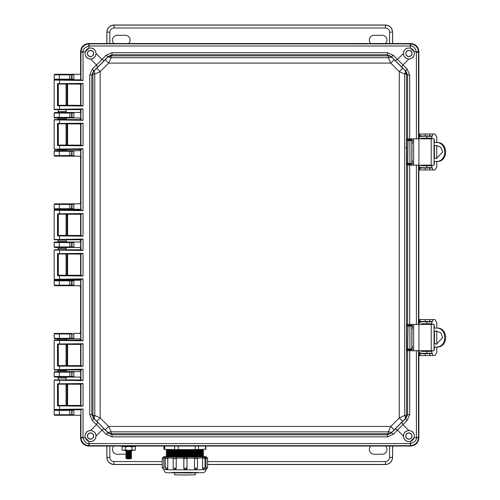 <?xml version="1.0" encoding="UTF-8"?>
<svg xmlns="http://www.w3.org/2000/svg" width="500" height="500" viewBox="0 0 500 500"><rect width="100%" height="100%" fill="white"/><g stroke="black" fill="none" stroke-linecap="round" stroke-linejoin="round"><path stroke-width="0.75" d="M80.581 79.812L66.644 79.825M62.531 79.656L61.925 79.656M67.038 79.744L54.644 79.744L54.162 79.262L54.162 74.769L54.644 74.287L73.85 74.287L73.85 79.744L71.494 79.713L71.988 79.231L73.906 79.231M420.825 138.819A0.963 0.963 -90 0 1 421.737 138.175L431.875 138.175L431.875 136.25L421.737 136.25A2.888 2.888 -90 0 0 418.862 138.812L418.862 51.55C418.356 46.712 415.681 44.037 410.844 43.525L88.606 43.525C83.769 44.037 81.094 46.712 80.581 51.55L80.581 74.287L54.644 74.287M73.906 414.756L71.988 414.75L71.988 410.319L71.494 409.837L73.85 409.806L73.85 415.262L54.644 415.262L54.162 414.781L54.162 410.288L54.644 409.806L80.581 409.738M62.494 409.888L63.919 409.881M71.494 415.231L71.762 414.706L54.175 414.762L54.656 415.244L80.581 415.262L80.581 438C81.094 442.837 83.769 445.513 88.606 446.019L410.844 446.019C415.681 445.513 418.356 442.837 418.862 438L418.862 350.725A2.888 2.888 90 0 0 421.737 353.294L431.875 353.294L431.875 351.369L421.737 351.369A0.963 0.963 -90 0 1 420.825 350.725M69.837 74.381L69.837 74.862L71.988 74.794L71.988 79.231L69.837 79.162L69.837 79.644L54.644 79.744M420.825 324.4A0.963 0.963 -90 0 1 421.737 323.756L431.875 323.756L431.875 321.831L421.737 321.831A2.888 2.888 -90 0 0 418.862 324.394L418.862 165.15A2.888 2.888 90 0 0 421.737 167.719L431.875 167.719L431.875 165.787L421.737 165.787A0.963 0.963 -90 0 1 420.825 165.15M80.581 84.087L80.581 105.319M80.581 109.6L80.581 111.531L79.594 112.494L73.85 112.494L73.85 117.95L79.594 117.95L80.581 118.912L80.581 119.625M80.581 123.9L80.581 145.131M80.581 149.412L79.594 150.7L73.85 150.7L73.85 156.156L79.594 156.156L80.581 157.119L80.581 202.875L79.594 203.837L73.85 203.837L73.85 209.294L79.594 209.294L80.581 210.256M80.581 214.25L80.581 235.481M80.581 239.762L80.581 241.088L79.594 242.044L73.85 242.044L73.85 247.5L79.594 247.5L80.581 248.463L80.581 249.788M80.581 254.062L80.581 275.294M80.581 279.294L79.594 280.25L73.85 280.25L73.85 285.712L79.594 285.712L80.581 286.669L80.581 332.431L79.594 333.387L73.85 333.387L73.85 338.85L79.594 338.85L80.581 340.138M80.581 344.412L80.581 365.644M80.581 369.925L80.581 370.637L79.594 371.6L73.85 371.6L73.85 377.056L79.594 377.056L80.581 378.013L80.581 379.95M80.581 384.225L80.581 405.456M66.894 371.619L54.644 371.6L54.162 372.081L54.162 376.575L54.644 377.056L57.337 377.056L58.3 378.019L66.069 378.019L67.038 377.056L73.85 377.056L71.494 377.025L71.988 376.544L71.988 372.106L73.906 372.106M59.013 376.994L66.694 377.025M62.494 371.681L63.919 371.675M57.337 371.6L58.3 370.631L66.069 370.631L67.038 371.6L73.85 371.6L69.837 372.175L69.837 376.475L73.906 376.544M71.494 333.425L54.644 333.387L54.162 333.869L54.162 338.369L54.644 338.85L69.837 338.75L69.837 338.269L71.762 338.294L71.762 333.944L71.281 333.462L71.988 333.9L69.837 333.969L69.837 338.269L54.175 338.35L54.656 338.831L57.337 338.85L58.3 339.812L66.069 339.812L67.038 338.85L73.85 338.85L71.494 338.812L71.988 338.338L71.988 333.9L73.906 333.9M59.013 338.781L66.694 338.819M73.906 285.2L71.988 285.2L71.494 285.675L73.85 285.712L54.644 285.712L54.162 285.231L54.162 280.731L54.644 280.25L67.038 280.25L57.337 280.25L58.3 279.288M73.906 280.763L69.837 280.831L69.837 285.131L71.988 285.2L71.988 280.763L71.494 280.287L73.85 280.25L67.038 280.25L66.069 279.288M73.906 246.994L71.988 246.994L71.494 247.469L73.85 247.5L67.038 247.5L66.069 248.469L58.3 248.469L57.337 247.5L54.644 247.5L54.162 247.019L54.162 242.525L54.644 242.044L67.038 242.044L57.337 242.044L58.3 241.081L66.069 241.081L67.038 242.044L73.85 242.044L54.644 242.044M62.531 247.419L61.925 247.419M73.906 208.787L71.988 208.781L71.494 209.262L73.85 209.294L67.038 209.294L66.069 210.256M62.531 209.213L61.925 209.213M58.3 210.256L57.337 209.294L54.644 209.294L54.162 208.812L54.162 204.319L54.644 203.837L73.85 203.837L54.656 203.856L54.175 204.338L59.312 204.419L59.312 203.938M73.906 155.65L71.988 155.644L71.494 156.125L73.85 156.156L54.644 156.156L54.162 155.675L54.162 151.181L54.644 150.7L67.038 150.7L57.337 150.7L58.3 149.738L66.069 149.738L67.038 150.7L73.85 150.7L54.644 150.7M73.906 117.444L71.988 117.438L71.494 117.919L73.85 117.95L67.038 117.95L66.069 118.912L58.3 118.912L57.337 117.95L54.644 117.95L54.162 117.469L54.162 112.975L54.644 112.494L67.038 112.494L57.337 112.494L58.3 111.531L66.069 111.531L67.038 112.494L73.85 112.494L54.656 112.513L54.175 112.994L59.312 113.075L59.312 112.587M62.531 117.869L61.925 117.869M59.312 409.9L59.312 410.387L54.175 410.306L54.656 409.825L73.906 410.312M58.3 84.131L58.3 105.281M58.3 109.637L58.3 111.538M59.312 79.644L59.312 79.162L54.162 79.262M73.906 338.338L71.762 338.294L71.494 338.812M71.494 242.075L71.988 242.556L69.837 242.625L69.837 246.925L71.988 246.994L71.988 242.556L73.906 242.556M71.494 203.869L71.988 204.35L69.837 204.419L69.837 208.713L71.988 208.781L71.988 204.35L73.906 204.344M71.494 150.731L71.988 151.213L69.837 151.281L69.837 155.581L71.988 155.644L71.988 151.213L73.906 151.206M71.494 112.525L71.988 113.006L69.837 113.075L69.837 117.369L71.988 117.438L71.988 113.006L73.906 113M71.494 74.319L71.988 74.794L73.906 74.794M54.162 74.769L59.312 74.862L59.312 74.381M67.038 377.056L57.337 377.056M54.644 377.056L71.494 377.025M58.3 378.013L58.3 379.906M58.3 370.644L58.3 369.969M54.644 371.6L69.837 371.694L69.837 372.175L59.312 372.175L59.312 376.475L54.175 376.556L54.656 377.038M67.038 338.85L57.337 338.85M54.644 333.387L69.837 333.488L69.837 333.969L59.312 333.969L59.312 338.75M59.312 285.613L59.312 285.131L69.837 285.131L69.837 285.613L54.644 285.712M71.494 280.287L54.644 280.25M57.337 247.5L67.038 247.5M59.312 247.406L59.312 246.925L69.837 246.925L69.837 247.406L54.644 247.5L54.175 247L59.312 246.925L59.312 242.144M57.337 209.294L67.038 209.294M59.312 209.2L59.312 208.713L69.837 208.713L69.837 209.2L54.644 209.294L54.175 208.794L59.312 208.713L59.312 204.419L69.837 204.419L69.837 203.938M59.312 156.062L59.312 155.581L69.837 155.581L69.837 156.062L54.644 156.156M64.981 149.794L60.875 149.819M57.337 117.95L67.038 117.95M59.312 117.85L59.312 117.369L69.837 117.369L69.837 117.85L54.644 117.95L54.175 117.45L59.312 117.369L59.312 113.075L69.837 113.075L69.837 112.587M58.3 384.269L58.3 405.419M58.3 344.456L58.3 365.606M54.656 371.619L54.175 372.1L59.312 372.175L59.312 371.694M54.656 333.406L54.175 333.888L59.312 333.969L59.312 333.488M54.162 280.731L59.312 280.831L59.312 285.131L54.175 285.212L54.656 285.694M58.3 248.469L58.3 249.744M58.3 254.106L58.3 275.256M54.162 242.525L69.837 242.625L69.837 242.144M58.3 214.294L58.3 235.444M58.3 239.806L58.3 241.081M54.162 151.181L59.312 151.281L59.312 155.581L54.175 155.656L54.656 156.137M58.3 118.912L58.3 119.581M58.3 123.944L58.3 145.094M411.931 349.056L411.931 350.725L434.069 350.725L434.069 324.4L411.931 324.4L411.931 326.069M411.931 328.263L411.931 346.863M421.737 321.831L421.469 321.831A2.888 2.888 90 0 0 418.862 323.462M418.862 351.662A2.888 2.888 90 0 0 421.469 353.294L421.737 353.294M434.069 347.038L436.912 347.038C448.525 347.694 448.494 327.419 436.912 328.094L434.069 328.094M436.012 328.094C447.625 327.413 447.656 347.7 436.012 347.038M434.069 343.681L436.444 344.144L442.7 337.569L440.9 332.912L436.444 330.981L434.069 331.444M434.069 343.469L436.581 344.137M436.681 330.988L434.069 331.656M436.769 328.094L436.769 322.475L434.931 319.581L419.306 319.581L419.306 321.512L432.575 321.512L432.575 319.581L433.519 319.581M433.519 355.544L432.575 355.544L432.575 353.619L419.306 353.619L419.306 355.544L434.931 355.544L436.769 352.656L436.769 347.038M433.938 325.525L434.444 326.488L434.069 326.488M434.069 348.638L434.444 348.638L434.444 347.038M434.444 343.644L434.444 331.488M434.444 328.094L434.444 326.488M434.444 348.638L433.938 349.606M431.681 351.369L429.756 351.369M429.756 351.206L429.425 350.725M429.425 324.4L429.456 323.919L431.681 323.756M436.769 330.988L436.769 344.137M428.819 353.619L429.7 352.975M428.244 353.619A0.963 0.963 90 0 0 428.963 353.294M428.963 321.831A0.963 0.963 90 0 0 428.244 321.512M429.7 322.15L428.819 321.512M431.381 323.919L431.35 324.4M431.35 350.725L431.381 351.206M432.575 321.512L432.575 319.581M431.613 353.294A2.888 2.888 -90 0 1 431.519 353.619M431.519 321.512A2.888 2.888 -90 0 1 431.613 321.831M419.306 355.544L419.306 353.619M419.306 319.581L419.306 321.512M411.931 163.475L411.931 165.15L434.069 165.15L434.069 138.819L411.931 138.819L411.931 140.494M411.931 142.681L411.931 161.287M421.737 136.25L421.469 136.25A2.888 2.888 90 0 0 418.862 137.887M418.862 166.081A2.888 2.888 90 0 0 421.469 167.719L421.737 167.719M434.069 161.456L436.912 161.456C448.525 162.113 448.494 141.844 436.912 142.513L434.069 142.513M436.012 142.513C447.625 141.831 447.656 162.119 436.012 161.456M434.069 158.1L436.444 158.569L442.7 151.988L440.9 147.331L436.444 145.4L434.069 145.869M434.069 157.894L436.581 158.556M436.681 145.406L434.069 146.075M436.769 142.513L436.769 136.894L434.931 134.006L419.306 134.006L419.306 135.931L432.575 135.931L432.575 134.006L433.519 134.006M433.519 169.963L432.575 169.963L432.575 168.038L419.306 168.038L419.306 169.963L434.931 169.963L436.769 167.075L436.769 161.456M433.938 139.944L434.444 140.906L434.069 140.906M434.069 163.062L434.444 163.062L434.444 161.456M434.444 158.062L434.444 145.906M434.444 142.513L434.444 140.906M434.444 163.062L433.938 164.025M431.681 165.787L429.756 165.787M429.756 165.631L429.425 165.15M429.425 138.819L429.456 138.338L431.681 138.175M436.769 145.412L436.769 158.556M428.819 168.038L429.7 167.394M428.244 168.038A0.963 0.963 90 0 0 428.963 167.719M428.963 136.25A0.963 0.963 90 0 0 428.244 135.931M429.7 136.575L428.819 135.931M431.381 138.338L431.35 138.819M431.35 165.15L431.381 165.631M432.575 135.931L432.575 134.006M431.613 167.719A2.888 2.888 -90 0 1 431.519 168.038M431.519 135.931A2.888 2.888 -90 0 1 431.613 136.25M419.306 169.963L419.306 168.038M419.306 134.006L419.306 135.931M412.331 143.331L411.906 143.331L412.094 142.881M399.294 71.625L399.294 417.925L390.769 426.45L108.681 426.45L100.156 417.925L100.156 71.625L108.681 63.1L390.769 63.1L399.294 71.625L402.681 68.225L394.169 59.706L390.769 63.1L388.294 57.713L111.15 57.713L108.681 63.1L105.281 59.706L96.762 68.225L100.156 71.625L94.769 74.094L94.769 415.45L100.156 417.925L96.762 421.325L105.281 429.844L108.681 426.45L111.15 431.838L388.294 431.838L390.769 426.45L394.169 429.844L402.681 421.325L399.294 417.925L404.681 415.45L404.681 74.094L399.294 71.625M402.681 421.325L405.181 418.856L405.487 417.456L404.681 415.45L406.525 415.45L406.525 74.094L404.681 74.094L405.487 72.094L405.181 70.694L402.681 68.225M394.169 59.706L391.7 57.206L388.294 57.713L388.294 55.869L111.156 55.869L111.15 57.713L109.15 56.906L107.75 57.206L105.281 59.706M387.425 52.7L112.025 52.7L112.025 54.763L108.325 56.481L107.75 57.206L111.156 55.869L112.025 54.763L387.425 54.763L387.425 52.7L393.394 55.306A3.212 0.806 135.4 0 1 391.125 56.481L387.425 54.763L388.294 55.869L390.144 56.194L391.7 57.206L391.125 56.481L405.913 71.269L405.181 70.694L406.525 74.094L407.625 74.969L405.913 71.269A3.212 0.806 -45.4 0 1 407.081 68.994L409.688 74.969L409.688 138.837L407.056 138.963L406.781 140.569L406.781 163.4L407.056 165.006L408.006 164.037L411.931 164.188M96.762 68.225L94.262 70.694L94.769 74.094L92.925 74.094L92.925 415.45L94.769 415.45L94.262 418.856L96.762 421.325M105.281 429.844L108.325 433.069L104.25 428.944L101.981 430.112L92.362 420.55L89.756 414.581L91.825 414.581L93.537 418.281L94.262 418.856L92.925 415.45L91.825 414.581L91.825 74.969L89.756 74.969L92.362 68.994A3.212 0.806 45.4 0 1 93.537 71.269L91.825 74.969L92.925 74.094L93.25 72.25L94.262 70.694L93.537 71.269L108.325 56.481A3.212 0.806 -135.4 0 1 106.056 55.306L112.025 52.7M112.025 436.85L387.425 436.85L387.425 434.781L391.125 433.069L391.7 432.344L390.144 433.356L388.294 433.681L387.425 434.781L112.025 434.781L112.025 436.85L106.056 434.237A3.212 0.806 -44.6 0 1 108.325 433.069L112.025 434.781L111.156 433.681L109.306 433.356L107.75 432.344L111.15 431.838L111.156 433.681L388.294 433.681L388.294 431.838L391.7 432.344L394.169 429.844M104.25 428.944L93.537 418.281A3.212 0.806 134.6 0 1 92.362 420.55M407.056 165.006L409.688 165.131L409.688 324.412L407.056 324.544L406.781 326.15L406.781 348.981L407.056 350.581L409.688 350.712L409.688 414.581L407.081 420.55A3.212 0.806 -134.6 0 1 405.913 418.281L407.625 414.581L406.525 415.45L405.181 418.856L405.913 418.281L391.125 433.069A3.212 0.806 44.6 0 1 393.394 434.237L387.425 436.85M395.194 60.606L397.469 59.438L402.956 64.925L401.788 67.194M97.662 67.194L96.494 64.925L101.981 59.438L104.25 60.606M407.081 68.994L402.956 64.925L408.856 59.025C412.388 58.619 414.237 56.769 414.412 53.481L414.175 51.869L418.5 51.656C417.869 47.112 415.275 44.525 410.737 43.894L89.275 43.869L88.713 43.894L88.931 45.994C84.744 47.35 82.788 49.306 83.05 51.869L83.044 80.481L54.162 80.062L54.162 109.344L83.044 108.931L83.044 120.294L54.162 119.875L54.162 149.156L83.044 148.744L83.044 210.644L54.162 210.225L54.162 239.506L83.044 239.094L83.044 250.456L54.162 250.037L54.162 279.319L83.044 278.906L83.044 340.806L54.162 340.387L54.162 369.669L83.044 369.256L83.044 380.619L54.162 380.2L54.162 409.481L83.044 409.069L80.931 409.456L80.931 437.331L80.95 437.894L83.05 437.675C84.406 441.863 86.363 443.819 88.931 443.55L88.931 441.331L85.275 437.675L85.031 436.069C85.369 432.6 87.219 430.75 90.594 430.519L96.494 424.625L97.662 422.35M401.788 422.35L402.956 424.625L397.469 430.112L395.194 428.944M406.781 163.4L407.731 163.4L408.006 164.037L411.181 164.075L411.838 163.456L411.838 160.738L412.713 161.975M407.056 138.963L408.006 139.925L407.731 163.4L411.819 163.431L411.819 140.538L406.781 140.569M411.931 139.781L408.575 139.844L407.625 138.881L407.625 74.969L409.688 74.969M409.688 414.581L407.625 414.581L407.625 350.669A0.963 0.95 -81.6 0 1 408.575 349.706L410.019 349.75L409.688 350.712L416.406 350.775L416.406 437.331L416.394 437.675L414.175 437.675L414.412 436.069C414.237 432.781 412.388 430.931 408.856 430.519L402.956 424.625L407.081 420.55M407.056 350.581L408.006 349.619L408.575 349.706M406.781 348.981L407.731 348.981L408.006 349.619L411.181 349.656L411.838 349.038L411.838 346.319L412.713 347.556M407.056 324.544L408.006 325.506L407.731 348.981L411.819 349.012L411.819 326.119L406.781 326.15M408.856 59.025C405.531 58.688 403.7 56.856 403.363 53.537L397.469 59.438L393.394 55.306M418.519 138.819L418.519 52.219L416.406 52.219L416.394 51.869C415.044 47.688 413.081 45.731 410.519 45.994L410.519 48.212C406.5 47.438 404.113 49.194 403.363 53.481L403.363 53.537M106.056 55.306L101.981 59.438L96.081 53.481C95.337 49.194 92.95 47.438 88.931 48.212L88.931 45.994L89.275 45.981L410.519 45.994L410.737 43.894M96.081 53.537C95.744 56.856 93.919 58.688 90.594 59.025C87.219 58.794 85.369 56.95 85.031 53.481L85.275 51.869L88.931 48.212M90.594 430.519C93.919 430.856 95.744 432.688 96.081 436.012L101.981 430.112L106.056 434.237M414.175 437.675L410.519 441.331C406.5 442.106 404.113 440.35 403.363 436.069L403.363 436.012C403.7 432.688 405.531 430.856 408.856 430.519M88.931 441.331C92.95 442.106 95.337 440.356 96.081 436.069L96.081 436.012M411.931 164.137L411.194 164.1A0.644 0.644 -33.7 0 0 411.838 163.456L413.125 163.506M411.931 139.831L409.894 139.925L409.894 164.037M411.931 349.719L411.194 349.681A0.644 0.644 -33.7 0 0 411.838 349.038L413.125 349.087M411.931 325.406L409.894 325.506L409.894 349.619M403.456 53.481A5.456 5.456 0 0 0 411.644 58.206A5.456 5.456 0 0 0 411.644 48.75A5.456 5.456 0 0 0 403.456 53.481M410.519 48.212L414.175 51.869M85.081 53.481A5.456 5.456 0 0 0 93.269 58.206A5.456 5.456 0 0 0 93.269 48.75A5.456 5.456 0 0 0 85.081 53.481M416.406 52.219L416.406 138.769L417.6 138.819M85.081 436.069A5.456 5.456 0 0 0 93.269 440.794A5.456 5.456 0 0 0 93.269 431.344A5.456 5.456 0 0 0 85.081 436.069M57.5 405.875L57.5 383.812L83.044 383.556L83.044 406.125L57.5 405.875L58.175 405.4L80.669 405.45L81.85 405.794L57.95 405.562M83.044 406.125L81.85 405.794M83.044 383.556L80.581 384.294L80.669 405.45M83.044 380.619L54.481 379.881L80.688 379.938M83.044 369.256L80.662 369.913L80.662 379.963L81.85 380.281M57.5 366.062L57.5 343.994L83.044 343.744L83.044 366.312L57.5 366.062L58.175 365.588L80.669 365.637L81.85 365.981L57.95 365.75M83.044 366.312L81.85 365.981M83.044 343.744L80.581 344.481L80.669 365.637M83.044 340.806L54.481 340.069L80.688 340.125M83.044 278.906L80.662 279.562L80.662 340.15L81.85 340.469M57.5 275.712L57.5 253.644L83.044 253.394L83.044 275.963L57.5 275.712L58.175 275.238L80.669 275.287L81.85 275.631L57.95 275.4M83.044 275.963L81.85 275.631M83.044 253.394L80.581 254.131L80.669 275.287M83.044 250.456L54.481 249.719L80.688 249.775M83.044 239.094L80.662 239.75L80.662 249.8L81.85 250.119M57.5 235.9L57.5 213.831L83.044 213.581L83.044 236.15L57.5 235.9L58.175 235.425L80.669 235.475L81.85 235.819L57.95 235.588M83.044 236.15L81.85 235.819M83.044 213.581L80.581 214.319L80.669 235.475M83.044 210.644L54.481 209.906L80.688 209.963M83.044 148.744L80.662 149.4L80.662 209.988L81.85 210.306M57.5 145.55L57.5 123.481L83.044 123.231L83.044 145.8L57.5 145.55L58.175 145.075L80.669 145.125L81.85 145.469L57.95 145.238M83.044 145.8L81.85 145.469M83.044 123.231L80.581 123.969L80.669 145.125M83.044 120.294L54.481 119.556L80.688 119.612M83.044 108.931L80.662 109.588L80.662 119.637L81.85 119.956M57.5 105.738L57.5 83.669L83.044 83.419L83.044 105.988L57.5 105.738L58.175 105.262L80.669 105.312L81.85 105.656L57.95 105.425M83.044 105.988L81.85 105.656M83.044 83.419L80.581 84.156L80.669 105.312M83.044 80.481L58.156 79.744M418.862 138.819L418.862 51.869C418.394 46.781 415.613 43.994 410.519 43.525L88.931 43.525C83.837 43.994 81.056 46.781 80.581 51.869L80.662 79.825L81.85 80.144M80.95 437.894C81.587 442.431 84.175 445.025 88.713 445.656L410.175 445.675L410.737 445.656L410.519 443.55C414.706 442.2 416.662 440.238 416.394 437.675L418.5 437.894L418.519 437.331L418.519 350.725M403.456 436.069A5.456 5.456 0 0 0 411.644 440.794A5.456 5.456 0 0 0 411.644 431.344A5.456 5.456 0 0 0 403.456 436.069M417.6 350.725L416.406 350.725M417.6 165.15L417.219 165.15M417.219 165.212L416.406 165.2L416.406 324.35L417.6 324.4M411.194 139.869L411.838 140.512L413.125 140.463M411.194 325.45L411.838 326.087L413.125 326.037M405.775 53.481A3.137 3.137 0 0 0 410.481 56.2A3.137 3.137 0 0 0 410.481 50.763A3.137 3.137 0 0 0 405.775 53.481M88.713 43.894C84.175 44.525 81.587 47.112 80.95 51.656L85.275 51.869M87.4 53.481A3.137 3.137 0 0 0 92.106 56.2A3.137 3.137 0 0 0 92.106 50.763A3.137 3.137 0 0 0 87.4 53.481M418.862 51.869L418.519 52.219L418.5 51.656M80.931 409.456L80.581 437.675C81.056 442.769 83.837 445.55 88.931 446.019L410.519 446.019C415.613 445.55 418.394 442.769 418.862 437.675L418.862 350.725M418.862 324.4L418.862 165.15M87.4 436.069A3.137 3.137 0 0 0 92.106 438.787A3.137 3.137 0 0 0 92.106 433.35A3.137 3.137 0 0 0 87.4 436.069M88.713 445.656L88.931 443.55L89.275 443.562L88.931 446.019M58.156 409.806L54.481 409.806L59.55 409.613L59.55 405.581M64.719 409.725L80.688 409.75M54.162 380.2L54.481 379.881M57.5 383.812L81.85 383.894M80.669 384.237L57.95 384.125M54.162 409.481L54.481 409.806M54.162 369.669L54.481 369.994L80.688 369.938M54.481 369.994L59.55 369.8L59.55 365.769M54.162 340.387L54.481 340.069M57.5 343.994L57.95 344.312L81.85 344.081M80.669 344.425L57.95 344.312M54.162 279.319L54.481 279.644L80.688 279.587M54.481 279.644L59.55 279.45L59.55 275.419M54.162 250.037L54.481 249.719M57.5 253.644L57.95 253.962L81.85 253.731M80.669 254.075L57.95 253.962M54.162 239.506L54.481 239.831L80.688 239.775M54.481 239.831L59.55 239.638L59.55 235.606M54.162 210.225L54.481 209.906M57.5 213.831L57.95 214.15L81.85 213.919M80.669 214.262L57.95 214.15M54.162 149.156L54.481 149.481L80.688 149.425M54.481 149.481L59.55 149.288L59.55 145.256M54.162 119.875L54.481 119.556M57.5 123.481L57.95 123.8L81.85 123.569M80.669 123.912L57.95 123.8M54.162 109.344L54.481 109.669L80.688 109.612M54.481 109.669L59.55 109.475L59.55 105.444M54.162 80.062L54.481 79.744M57.5 83.669L57.95 83.987L81.85 83.756M80.669 84.1L57.95 83.987M64.719 79.825L80.688 79.8M80.95 51.656L80.931 80.087M410.737 445.656C415.275 445.019 417.863 442.431 418.5 437.894M405.775 436.069A3.137 3.137 0 0 0 410.481 438.787A3.137 3.137 0 0 0 410.481 433.35A3.137 3.137 0 0 0 405.775 436.069M405.894 53.481A3.019 3.019 0 0 0 410.419 56.094A3.019 3.019 0 0 0 410.419 50.862A3.019 3.019 0 0 0 405.894 53.481M87.519 53.481A3.019 3.019 0 0 0 92.044 56.094A3.019 3.019 0 0 0 92.044 50.862A3.019 3.019 0 0 0 87.519 53.481M87.519 436.069A3.019 3.019 0 0 0 92.044 438.681A3.019 3.019 0 0 0 92.044 433.456A3.019 3.019 0 0 0 87.519 436.069M66.069 405.312L67.588 405.294L67.588 384.394L66.069 384.375M58.3 384.319L58.3 405.363M66.069 365.5L67.588 365.481L67.588 344.581L66.069 344.562M58.3 344.506L58.3 365.55M66.069 275.15L67.588 275.131L67.588 254.231L66.069 254.213M58.3 254.156L58.3 275.2M66.069 235.331L67.588 235.319L67.588 214.419L66.069 214.4M58.3 214.344L58.3 235.387M66.069 144.987L67.588 144.969L67.588 124.069L66.069 124.05M58.3 123.994L58.3 145.037M66.069 105.169L67.588 105.156L67.588 84.256L66.069 84.237M58.3 84.181L58.3 105.225M405.894 436.069A3.019 3.019 0 0 0 410.419 438.681A3.019 3.019 0 0 0 410.419 433.456A3.019 3.019 0 0 0 405.894 436.069M411.931 161.031L411.906 160.637L412.094 161.088M412.713 141.994L411.931 142.938M412.713 327.575L411.931 328.519M411.931 328.731L412.331 328.913M412.331 346.213L411.906 346.213L412.094 346.669M411.931 346.613L411.838 326.087L411.181 325.475M412.331 160.637L411.906 160.637L411.838 140.512L411.181 139.894M106.95 43.525L106.85 32.062L106.85 43.525M392.6 43.525L392.6 32.062L392.5 43.525M128.663 43.525A4.8 4.8 0 0 0 125.306 35.288L117.281 35.288A4.8 4.8 0 0 0 113.931 43.525M385.519 43.525A4.8 4.8 0 0 0 382.169 35.288L374.137 35.288A4.8 4.8 0 0 0 370.788 43.525M106.85 32.062C107.294 27.8 109.65 25.45 113.906 25L385.538 25C389.8 25.45 392.15 27.8 392.6 32.062M109.838 43.525L109.838 32.163L106.95 32.163C107.35 27.856 109.706 25.5 114.012 25.1L113.906 25M385.538 25L385.438 25.1C389.744 25.5 392.1 27.856 392.5 32.163L389.613 32.163L389.613 43.525M392.5 446.019L392.6 457.488L392.6 446.019M106.85 446.019L106.85 457.488L106.95 446.019M370.788 446.019A4.8 4.8 0 0 0 374.137 454.256L382.169 454.256A4.8 4.8 0 0 0 385.519 446.019M113.931 446.019A4.8 4.8 0 0 0 117.281 454.256L125.306 454.256A4.8 4.8 0 0 0 125.944 454.212M392.6 457.488C392.15 461.744 389.8 464.1 385.538 464.55L207.581 464.55M162.213 464.55L113.906 464.55C109.65 464.1 107.294 461.744 106.85 457.488M389.613 446.019L389.613 457.381L392.5 457.381C392.1 461.694 389.744 464.044 385.438 464.444L385.538 464.55M113.906 464.55L114.012 464.444C109.706 464.044 107.35 461.694 106.95 457.381L109.838 457.381L109.838 446.019M131.15 450.419L130.65 450.744L126.269 450.419M130.65 450.744L131.669 451.413L125.75 451.413L126.769 450.744M131.669 451.413L130.65 452.081L126.769 452.081L125.75 451.413M130.65 452.081L131.669 452.75L125.75 452.75L126.769 452.081M131.669 452.75L130.65 453.419L126.769 453.419L125.75 452.75M130.65 453.419L131.669 454.087L125.75 454.087L126.769 453.419M131.669 454.087L130.65 454.756L126.769 454.756L125.75 454.087M130.65 454.756L131.669 455.425L125.75 455.425L126.769 454.756M131.669 455.425L130.65 456.094L126.769 456.094L125.75 455.425M130.65 456.094L131.669 456.763L125.75 456.763L126.769 456.094M131.669 456.763L130.65 457.431L126.769 457.431L125.75 456.763M130.65 457.431L131.669 458.1L125.75 458.1L126.769 457.431M131.669 458.1L130.65 458.769L126.769 458.769L125.75 458.1M135.419 446.863L135.419 449.806L133.744 450.375L132.062 449.906L128.713 450.425L125.356 449.906L123.675 450.375L122 449.806L122 446.863L123.675 446.394L125.356 446.969L128.713 446.45L132.062 446.969L133.744 446.394L135.419 446.863L134.575 446.375M135.419 449.806L134.519 450.331L128.713 450.425L122.9 450.331L122 449.806M125.356 449.906L125.356 446.969M122.844 446.375L122 446.863M132.062 449.906L132.062 446.969M134.825 446.019L134.825 446.344L128.713 446.45L122.594 446.344L122.594 446.019M131.713 450.412A3.562 3.562 -0 0 1 131.163 451.081M126.256 451.081A3.562 3.562 -0 0 1 125.706 450.412M205.869 446.019L205.869 449.237L205.506 449.269L205.506 446.019M198.456 446.019L198.456 449.538L205.506 449.269M198.456 449.538L195.194 449.581L195.194 446.019M178.231 446.019L178.231 449.606L195.194 449.581M178.231 449.606L174.581 449.581L174.581 446.019M164.675 446.019L164.675 449.338L174.581 449.581M164.675 449.338L163.925 449.294L163.925 446.019M195.188 472.938L195.188 474.819L184.9 475L174.606 474.819L174.606 472.938M203.656 450.575A18.769 0.325 180 0 1 203.656 450.6A18.769 0.325 180 0 1 184.9 450.913A18.769 0.325 180 0 1 166.144 450.6A18.769 0.325 180 0 1 166.144 450.575L167.031 450.119L184.9 450.438L202.763 450.119L203.656 450.575M203.656 451.894A18.769 0.325 180 0 1 203.656 451.919A18.769 0.325 180 0 1 184.9 452.238A18.769 0.325 180 0 1 166.144 451.919A18.769 0.325 180 0 1 166.144 451.894L167.031 451.438L184.9 451.756L202.763 451.438L203.656 451.894L202.763 452.381L184.9 452.681L167.031 452.381L166.144 451.919M203.656 453.219A18.769 0.325 180 0 1 203.656 453.237A18.769 0.325 180 0 1 184.9 453.556A18.769 0.325 180 0 1 166.144 453.237A18.769 0.325 180 0 1 166.144 453.219L167.031 452.756L184.9 453.081L202.763 452.756L203.656 453.219M203.656 454.538A18.769 0.325 180 0 1 203.656 454.562A18.769 0.325 180 0 1 184.9 454.875A18.769 0.325 180 0 1 166.144 454.562A18.769 0.325 180 0 1 166.144 454.538L167.031 454.075L184.9 454.4L202.763 454.075L203.656 454.538M203.656 455.856A18.769 0.325 180 0 1 203.656 455.881A18.769 0.325 180 0 1 184.9 456.194A18.769 0.325 180 0 1 166.144 455.881A18.769 0.325 180 0 1 166.144 455.856L167.031 455.4L184.9 455.719L202.763 455.4L203.656 455.856M202.65 456.544A18.769 0.325 180 0 1 203.663 456.65A18.769 0.325 180 0 1 184.9 456.975A18.769 0.325 180 0 1 166.131 456.65A18.769 0.325 180 0 1 167.144 456.544M165.375 457.912A21.031 0.369 180 0 1 163.969 457.812L163.975 458.231L162.213 458.2L162.213 467.8L163.856 467.825L163.819 456.662L165 456.662L163.812 456.656L162.213 458.2M163.975 467.825L163.975 458.231M162.213 467.8L163.869 469.475A21.031 0.369 180 0 0 184.9 469.844A21.031 0.369 180 0 0 205.925 469.475C205.375 471.431 204.931 472.3 204.6 472.081L203.444 472.612L189.225 472.987L167.15 472.738L165.637 472.35C165.106 472.6 164.519 471.644 163.869 469.475M207.581 467.781L207.581 458.181L206.019 458.212L205.925 469.325L205.9 467.806L207.581 467.781L205.925 469.475M184.425 469.381L183.812 468.156L187.025 468.156L187.025 458.562A1.544 1.538 125.1 0 0 186.369 457.3L185.456 457A19.906 0.35 0 0 0 195.219 456.95L195.944 456.962A1.544 1.312 91.6 0 1 195.987 456.962L195.331 456.944A19.906 0.35 0 0 0 202.35 456.819L203.444 456.825A1.544 0.737 90.5 0 1 203.463 456.825L202.406 456.819A19.906 0.35 0 0 0 204.8 456.644L205.981 456.644L205.9 467.806M205.9 458.212L205.9 457.794A21.031 0.369 180 0 1 204.944 457.887M202.544 467.987L203.369 469.506A1.544 0.737 -89.5 0 1 203.369 469.506A1.544 0.737 -89.5 0 1 202.644 467.994L202.544 458.394L202.544 467.987L205.019 467.969L205.019 458.369L202.644 458.394A1.544 0.737 -89.5 0 1 203.381 456.825M202.544 458.394L202.575 457.975A21.031 0.369 180 0 1 197.431 458.069M195.806 469.644L194.462 468.119L194.519 458.519L194.462 468.119M194.462 458.519L194.513 458.1A21.031 0.369 180 0 1 186.969 458.137M187.025 468.156C184.169 471.262 186.55 469.237 184.469 469.419A1.544 1.538 -54.9 0 0 185.356 469.7L185.487 469.7A1.544 1.538 125.1 0 0 187.025 468.156L187.025 458.556L183.819 458.562L183.812 468.156L183.869 458.144A21.031 0.369 180 0 1 176.225 458.106L176.275 458.525L173.206 458.512L173.206 468.113L176.219 468.125L176.219 458.525A1.544 1.356 -91.8 0 0 174.869 456.975L175.431 456.956A19.906 0.35 0 0 0 185.325 457L183.869 458.144M176.275 468.125L174.894 469.656A1.544 1.356 -91.8 0 0 176.219 468.125L176.275 458.525M173.269 458.081A21.031 0.369 180 0 1 167.806 457.987L167.844 458.406L165.3 458.381L165.3 467.981L167.744 468.006L167.744 458.406A1.544 0.806 -90.6 0 0 166.938 456.844L167.944 456.831A19.906 0.35 0 0 0 175.319 456.956L174.706 456.975A1.544 1.356 88.2 0 1 174.756 456.975L174.869 456.975M167.844 468.006L166.969 469.525A1.544 0.806 -90.6 0 0 167.744 468.006L167.844 458.406M167 469.525L165.3 467.981M163.969 457.812L165 456.662A19.906 0.35 0 0 0 167.875 456.831L166.856 456.844A1.544 0.806 89.4 0 1 166.869 456.844L166.938 456.844M167.806 457.987L167.944 456.831M176.225 458.106L175.431 456.956M195.219 456.95L194.513 458.1M202.35 456.819L202.575 457.975M205.981 456.644L204.794 456.644A19.906 0.35 0 0 0 202.65 456.494L204.944 456.637M204.8 456.644L205.9 457.794M71.494 79.713L71.762 74.844L71.281 74.362M69.837 79.644L71.281 79.669M71.281 415.188L71.762 414.706L71.762 410.363L71.281 409.881L69.837 409.9M54.656 79.725L54.175 79.244L54.175 74.787L54.656 74.3M69.837 79.162L59.312 79.162L59.312 74.862L69.837 74.862L69.837 79.162M71.281 376.981L71.762 376.5L71.762 372.156L71.281 371.675L69.837 371.694M69.837 338.75L71.281 338.775M71.281 333.462L69.837 333.488M71.494 285.675L71.762 280.806L71.281 280.325M69.837 285.613L71.281 285.637M71.494 247.469L71.762 242.6L71.281 242.119M69.837 247.406L71.281 247.425M71.494 209.262L71.762 204.394L71.281 203.912M69.837 209.2L71.281 209.219M71.494 156.125L71.762 151.256L71.281 150.775M69.837 156.062L71.281 156.081M71.494 117.919L71.762 113.05L71.281 112.569M69.837 117.85L71.281 117.875M59.312 415.163L59.312 410.387L69.837 410.387L69.837 415.163M54.162 414.781L54.162 410.288M69.837 376.956L69.837 376.475L59.312 376.475L59.312 376.956M54.162 376.575L54.162 372.081M54.162 338.369L54.162 333.869M54.162 285.231L54.175 280.75L54.656 280.269M69.837 280.35L69.837 280.831L59.312 280.831L59.312 280.35M54.162 247.019L54.175 242.544L54.656 242.062M54.162 208.812L54.162 204.319M54.162 155.675L54.175 151.2L54.656 150.719M69.837 150.8L69.837 151.281L59.312 151.281L59.312 150.8M54.162 117.469L54.162 112.975M405.625 147.719L406.781 147.669M413.644 350.725L413.644 324.4M418.913 350.725L418.913 324.4M431.206 350.725L431.206 324.4M426.869 351.369L426.869 353.294M426.869 321.831L426.869 323.756M429.131 351.369L429.131 350.725L429.125 351.369M429.131 324.4L429.131 323.756L429.125 324.4M419.994 355.544L419.994 353.619M425.269 355.544L425.269 353.619M429.762 355.544L429.762 353.619M429.762 319.581L429.762 321.512M425.269 319.581L425.269 321.512M419.994 319.581L419.994 321.512M429.7 353.294L429.7 353.619M429.7 321.512L429.7 321.831M413.644 165.15L413.644 138.819M418.913 165.15L418.913 138.819M431.206 165.15L431.206 138.819M426.869 165.787L426.869 167.719M426.869 136.25L426.869 138.175M429.131 165.787L429.131 165.15L429.125 165.787M429.131 138.819L429.131 138.175L429.125 138.819M419.994 169.963L419.994 168.038M425.269 169.963L425.269 168.038M429.762 169.963L429.762 168.038M429.762 134.006L429.762 135.931M425.269 134.006L425.269 135.931M419.994 134.006L419.994 135.931M429.7 167.719L429.7 168.038M429.7 135.931L429.7 136.25M408.575 164.125L407.625 165.087L407.625 324.456L408.575 325.425L408.006 325.506L409.894 325.506M92.362 68.994L96.494 64.925L90.594 59.025M403.363 436.012L397.469 430.112L393.394 434.237M408.575 139.844L409.894 139.925M416.406 138.819L409.688 138.837L410.019 139.8M59.55 79.931L59.55 83.969M59.55 119.744L59.55 123.781M59.55 210.094L59.55 214.131M59.55 249.906L59.55 253.944M59.55 340.256L59.55 344.294M59.55 380.069L59.55 384.106M83.044 409.069L83.05 437.675L85.275 437.675M89.756 414.581L89.756 74.969M410.519 441.331L410.519 443.55L410.175 443.562L89.275 443.562M410.019 349.75L411.931 349.769M411.931 325.356L408.575 325.425M416.406 324.4L409.688 324.412L410.019 325.375M410.019 164.169L409.688 165.131L416.406 165.15M410.175 45.981L410.519 43.525M88.931 43.525L89.275 45.981M80.581 437.675L83.044 437.331M59.55 409.613L81.85 409.4M80.931 383.95L80.931 405.737M80.931 369.644L80.931 380.225M59.55 369.8L81.85 369.588M80.931 344.137L80.931 365.925M80.931 279.294L80.931 340.412M59.55 279.45L81.85 279.237M80.931 253.787L80.931 275.575M80.931 239.481L80.931 250.062M59.55 239.638L81.85 239.425M80.931 213.975L80.931 235.763M80.931 149.131L80.931 210.25M59.55 149.288L81.85 149.075M80.931 123.625L80.931 145.412M80.931 109.319L80.931 119.9M59.55 109.475L81.85 109.262M80.931 83.812L80.931 105.6M83.044 52.219L80.581 51.869M410.519 446.019L410.175 443.562M416.406 437.331L418.862 437.675M418.519 324.4L418.519 165.15M58.006 405.556L58.006 384.131M58.006 365.744L58.006 344.319M58.006 275.394L58.006 253.969M58.006 235.581L58.006 214.156M58.006 145.231L58.006 123.806M58.006 105.419L58.006 83.994M66.95 384.375L66.95 405.312M66.95 344.562L66.95 365.5M66.95 254.213L66.95 275.15M66.95 214.4L66.95 235.331M66.95 124.05L66.95 144.987M66.95 84.237L66.95 105.169M109.838 32.163C110.087 29.631 111.475 28.238 114.012 27.994L385.438 27.994C387.975 28.238 389.363 29.631 389.613 32.163M114.012 27.994L114.012 25.1L385.438 25.1L385.438 27.994M162.213 461.556L114.012 461.556C111.475 461.306 110.087 459.919 109.838 457.381M389.613 457.381C389.363 459.919 387.975 461.306 385.438 461.556L207.581 461.556M162.213 464.444L114.012 464.444L114.012 461.556M207.581 464.444L385.438 464.444L385.438 461.556M203.525 449.344L202.763 449.738L184.9 450.037L167.031 449.738L166.331 449.375M203.656 450.6L202.763 451.056L184.9 451.362L167.031 451.056L166.144 450.6M203.656 453.237L202.763 453.7L184.9 454L167.031 453.7L166.144 453.237M203.656 454.562L202.763 455.019L184.9 455.319L167.031 455.019L166.144 454.562M203.656 455.881L202.763 456.337L184.9 456.644L167.031 456.337L166.144 455.881M202.763 456.337L202.712 456.756M167.875 456.831L166.869 456.844M175.319 456.956L174.756 456.975M195.944 456.962L195.331 456.944M203.444 456.825L202.406 456.819M207.581 458.181L205.975 456.637L204.794 456.644M202.662 456.463L202.844 456.456A1.544 0.806 89.4 0 1 202.856 456.456L203.388 456.519M167.138 456.481L166.425 456.475A1.544 0.737 90.5 0 0 166.425 456.475A1.544 0.737 90.5 0 0 166.412 456.475M164.775 456.656L167.144 456.494A19.906 0.35 0 0 0 164.994 456.656L163.819 456.656M197.756 472.469L172.037 472.469M203.444 469.506L203.381 469.506C203.525 468.881 203.075 470.975 205.019 467.969M195.944 469.644L195.837 469.644A1.544 1.312 -88.4 0 1 194.519 468.119L197.494 468.106L197.494 458.506L194.519 458.519A1.544 1.312 -88.4 0 1 195.837 456.962M183.812 468.156L183.819 468.156A1.544 1.538 -54.9 0 0 184.469 469.419L184.469 469.419M183.819 458.562L183.812 458.556A1.544 1.538 -54.9 0 1 185.356 457.019M187.025 458.556L186.369 457.3A1.544 1.538 125.1 0 0 185.487 457.019M66.069 84.075L66.069 105.337M66.069 109.588L66.069 111.531M66.069 370.637L66.069 369.913M66.069 248.456L66.069 249.8M66.069 118.906L66.069 119.637M66.069 378.019L66.069 379.963M66.069 384.212L66.069 405.475M66.069 339.812L66.069 340.15M66.069 344.4L66.069 365.662M66.069 254.05L66.069 275.312M66.069 214.237L66.069 235.5M66.069 239.75L66.069 241.081M66.069 123.888L66.069 145.15M66.069 149.4L66.069 149.738M432.575 353.619L432.575 355.544M432.575 168.038L432.575 169.963M67.588 405.294L67.588 384.394M67.588 365.481L67.588 344.581M67.588 275.131L67.588 254.231M67.588 235.319L67.588 214.419M67.588 144.969L67.588 124.069M67.588 105.156L67.588 84.256M202.763 449.738L202.763 450.119M167.031 449.738L167.031 450.119M202.763 451.056L202.763 451.438M167.031 451.056L167.031 451.438M202.763 452.381L202.763 452.756M167.031 452.381L167.031 452.756M202.763 453.7L202.763 454.075M167.031 453.7L167.031 454.075M202.763 455.019L202.763 455.4M167.031 455.019L167.031 455.4M167.031 456.337L167.031 456.719M166.425 456.475L165.844 456.55M166.856 456.844L165.3 458.381M174.919 469.656C174.638 470.031 174.069 469.519 173.206 468.113M174.706 456.975C174.4 456.569 173.9 457.081 173.206 458.512M197.494 468.106C195.413 471.169 196.088 468.988 195.794 469.644L195.763 469.644M195.987 456.962L197.494 458.506M203.463 456.825L205.019 458.369"/></g></svg>
